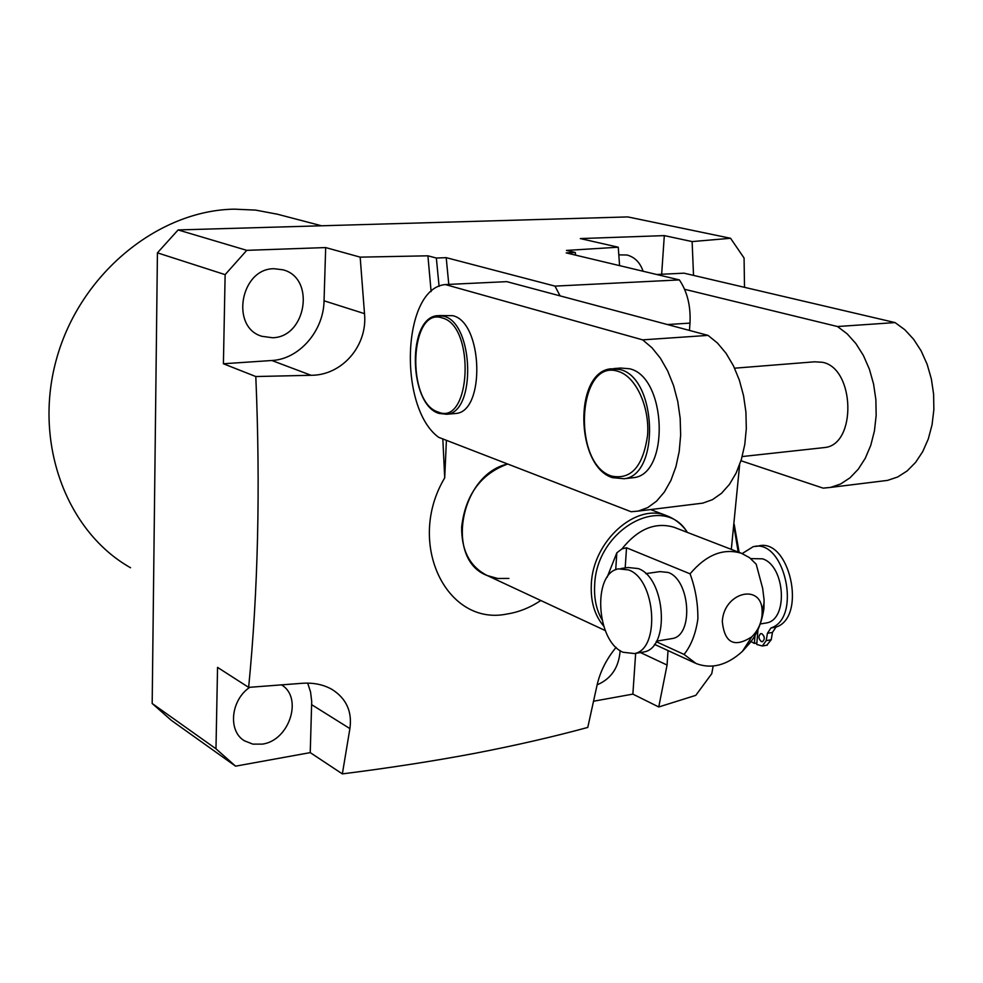 <?xml version="1.0" encoding="UTF-8"?>
<svg xmlns="http://www.w3.org/2000/svg" width="983" height="983" viewBox="0 0 983 983"><rect width="100%" height="100%" fill="white"/><g stroke="black" fill="none" stroke-linecap="round" stroke-linejoin="round"><path stroke-width="1.47" d="M605.282 630.57L487.236 575.534C469.972 566.822 461.445 550.652 461.654 527.011C465.401 494.941 480.748 473.941 507.683 464.013C459.97 474.384 444.709 560.064 487.236 575.534L497.742 578.495L508.911 578.434M668.022 650.574L667.064 665.049L658.745 706.974L632.868 694.109L635.657 653.363M249.829 687.277C230.735 700.007 227.7 731.082 244.448 740.813L252.877 744.131L262.338 744.119C289.309 740.654 303.292 697.709 281.543 684.905M277.599 214.257L255.617 210.104L234.323 209.158C158.337 210.313 80.606 273.385 56.842 357.837C32.672 442.203 66.426 531.631 130.542 567.744M618.811 254.867L626.933 255.002C634.674 257.042 640.068 262.449 643.103 271.247M272.438 337.734L261.92 336.309C230.047 327.351 240.552 268.261 274.146 268.728L282.907 269.797C315.764 277.784 306.364 337.427 272.438 337.734M442.829 438.922L444.709 477.873C405.574 543.181 446.675 626.699 507.019 614.006C518.766 612.188 530.021 607.691 540.797 600.502M616.108 647.342C606.486 659.028 600.158 671.573 597.099 684.991L587.773 727.432C553.626 736.734 516.186 745.335 475.44 753.224C434.265 761.002 389.895 767.883 342.354 773.891L310.235 752.622L311.709 701.432L310.554 691.921L307.679 683.124M713.179 666.056L711.766 673.662L695.792 695.35L658.745 706.974M693.519 275.4L692.13 241.585L730.553 238.279L744.07 258.025L744.512 287.331M739.646 464.676L731.303 549.374M619.585 265.631L618.258 247.212L580.314 238.574L664.311 235.613L692.13 241.585M575.571 255.125L575.325 252.533L566.466 250.432L618.258 247.212M431.119 291.607L427.912 255.813L436.354 258.038L439.094 286.385M444.709 477.873L446.405 440.31M342.354 773.891L349.899 728.6C352.307 711.508 346.286 698.421 331.861 689.329C323.223 684.5 313.282 682.497 302.027 683.308L248.638 687.375C258.111 590.992 260.495 487.384 255.801 376.538L311.07 375.285C342.231 375.445 367.814 345.488 364.509 313.651L360.171 257.141L427.912 255.813M255.801 376.538L223.411 363.759L225.132 274.638L157.427 252.84L178.107 229.936L246.77 250.346L325.68 247.569L360.171 257.141M730.553 238.279L627.83 216.924L178.107 229.936M235.576 766.162L171.263 720.306L152.181 703.496L215.977 748.8L235.576 766.162L310.235 752.622M157.427 252.84L152.181 703.496M593.585 701.223L632.868 694.109M248.638 687.375L217.55 667.383L215.977 748.8M436.354 258.038L446.208 257.657L448.789 284.406M560.089 295.883L554.99 286.114L446.208 257.657M554.99 286.114L679.376 279.909C687.326 291.742 690.865 306.143 689.98 323.112L667.469 324.55M575.325 252.533L566.22 252.901L679.376 279.909M225.132 274.638L246.77 250.346M597.123 684.832C611.266 678.811 618.934 667.396 620.126 650.586M661.657 274.245L664.311 235.613M223.411 363.759L271.861 360.503C299.201 359.213 323.653 330.988 324.046 300.798L325.68 247.569M689.452 330.423L689.98 323.112M761.284 641.567C758.397 638.655 758.225 636.001 760.744 633.617L761.936 633.728C764.823 636.615 765.007 639.269 762.489 641.678L761.284 641.567M764.307 638.299L763.926 636.136M623.062 652.257L634.49 653.56C660.613 649.149 655.735 579.073 628.579 569.931L618.504 568.862C592.245 572.868 596.091 641.42 623.062 652.257M641.334 652.405L644.086 651.938C670.283 647.527 665.43 577.66 638.213 568.567L628.1 567.51L620.961 568.518M764.504 623.271L766.752 622.89C788.513 619.253 785.073 565.729 762.587 558.836L750.717 558.59M670.455 638.852L672.655 638.483C693.826 634.957 690.127 579.724 668.17 572.45L659.9 571.615L645.806 573.642M607.125 577.304L616.82 552.827L621.981 548.87C637.967 528.915 655.342 521.727 674.117 527.293L674.94 527.613M722.308 621.588C724.545 643.017 734.387 648.092 751.811 636.8C757.746 630.889 761.161 623.652 762.058 615.112L762.144 611.696C762.452 582.673 723.721 591.827 722.308 621.588M684.07 654.445C691.172 645.475 695.767 633.666 697.869 619.02C698.028 603.402 695.423 588.338 690.066 573.826C706.298 554.682 723.439 547.85 741.514 553.318L749.513 557.656L756.197 564.193L762.685 588.461L764.061 599.728L763.951 608.403C761.739 622.755 756.996 634.354 749.734 643.189L742.374 651.41C726.978 665.331 711.569 669.374 696.124 663.525L684.07 654.445L656.202 641.666M748.137 642.489L749.734 643.189M621.981 548.87L626.527 547.789L690.066 573.826M755.571 546.437L758.016 546.106C789.435 536.706 807.485 617.263 775.956 627.129L772.454 632.413L771.225 639.761L766.74 645.229M742.165 553.564L752.978 546.806C784.36 537.406 802.411 618.11 770.918 627.977L767.44 633.273L766.199 640.621L762.353 645.991L756.75 644.455L757.991 629.452M755.067 634.907L754.366 643.423L749.341 640.621M756.861 642.993L754.366 643.423M630.595 477.996L633.691 477.652C670.037 474.125 666.597 376.698 629.562 368.76L620.666 368.047L613.625 368.588M822.169 447.818L824.848 447.523C856.783 444.402 854.952 368.441 822.599 362.309L814.624 361.805L734.584 368.195M453.9 413.634L455.694 413.474C485.553 412.037 483.009 321.982 452.696 315.678L439.278 315.555M656.644 274.49L684.057 273.176L895.058 322.584L904.815 329.723L913.625 339.282L921.169 350.943L927.153 364.324L931.356 378.946L933.617 394.281L933.85 409.764L932.044 424.828L928.296 438.946L922.73 451.615L915.591 462.403L907.125 470.955L897.663 477.001L887.526 480.392L881.886 481.08M642.649 339.86L651.95 347.724L660.404 358.205L667.703 370.984L673.576 385.619L677.779 401.568L680.175 418.279L680.654 435.125L679.204 451.492L675.899 466.79L670.885 480.466L664.336 492.065L656.521 501.195L647.723 507.597L638.262 511.086L631.135 511.75L438.602 437.3C397.796 407.38 402.194 288.044 445.36 284.566L642.649 339.86L708.043 335.387L717.479 343.055L726.056 353.302L733.429 365.787L739.339 380.089L743.553 395.707L745.913 412.061L746.318 428.551L744.77 444.574L741.342 459.565L736.169 472.983L729.447 484.373L721.436 493.355L712.442 499.671L702.784 503.136L697.402 503.8M895.058 322.584L837.491 326.528L847.162 333.827L855.91 343.595L863.418 355.514L869.39 369.178L873.592 384.107L875.878 399.749L876.16 415.539L874.44 430.91L870.778 445.299L865.323 458.189L858.294 469.161L849.963 477.849L840.625 483.98L830.623 487.396L823.115 488.133L740.985 460.744M684.586 289.285L837.491 326.528M708.043 335.387L506.761 281.642L445.36 284.566M667.064 665.049L640.461 652.552M364.509 313.651L324.046 300.798M311.07 375.285L271.861 360.503M349.899 728.6L311.709 704.713M687.35 532.405C663.599 492.323 596.165 529.235 594.666 585.217C593.941 598.328 596.337 609.743 601.854 619.474M603.636 626.048C594.604 615.321 590.5 601.399 591.324 584.271C592.786 541.191 636.001 502.571 666.658 515.694L650.586 509.563M626.527 547.789L625.188 567.928M615.714 569.784L616.82 552.827M775.956 627.129L770.918 627.977M772.454 632.413L767.44 633.273M771.225 639.761L766.199 640.621M633.691 477.652L624.131 478.733L612.446 477.652C575.46 466.483 573.617 371.758 611.07 368.785L619.941 369.51C656.865 377.484 660.379 475.219 624.131 478.733L612.962 477.713M611.598 476.091C631.16 480.048 643.152 466.372 647.6 435.076C649.714 406.507 635.645 376.378 618.344 371.451C577.611 357.222 571.393 463.755 611.598 476.091M455.694 413.474L446.687 414.261L438.848 413.388C408.486 404.406 406.901 316.919 437.791 315.641L443.628 316.207C473.831 322.522 476.436 412.835 446.687 414.261L439.327 413.45M438.013 411.963C470.857 427.015 475.784 325.803 442.153 317.927C409.678 306.34 405.905 402.354 438.013 411.963M738.196 552.028L733.969 526.618M243.366 740.076L244.448 740.813M276.26 213.913L321.552 225.783M261.281 336.075L261.92 336.309M634.49 653.56L644.086 651.938M760.375 623.947L766.752 622.89M656.484 641.162L672.655 638.483M687.436 532.442C682.19 524.553 675.272 518.975 666.658 515.694M751.811 636.8L742.374 651.41M674.117 527.293L741.514 553.318M654.469 644.332L695.055 663.034M762.144 611.696L764.147 602.542M767.367 645.118L762.353 645.991M742.214 456.554L824.848 447.523M887.526 480.392L830.623 487.396M702.784 503.136L638.262 511.086M734.215 524.394L739.142 552.397"/></g></svg>
